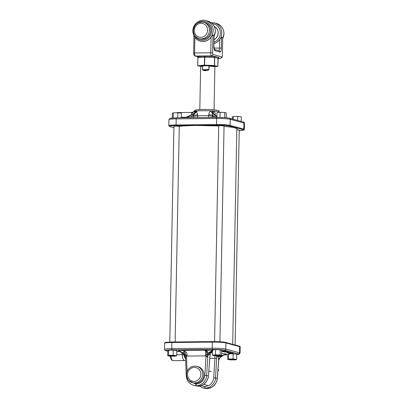 <?xml version="1.0" encoding="UTF-8"?>
<svg xmlns="http://www.w3.org/2000/svg" width="409" height="409" viewBox="0 0 409 409"><rect width="100%" height="100%" fill="white"/><g stroke="black" fill="none" stroke-linecap="round" stroke-linejoin="round"><path stroke-width="0.61" d="M173.927 126.345L175.645 126.023L179.04 126.473M236.826 129.709L239.224 130.118M218.718 125.9L220.436 125.583L224.06 126.003M211.928 117.47A3.563 3.185 -98.7 0 0 212.409 115.967L213.34 115.824L212.522 114.919L212.409 115.967A3.563 0.353 6.3 0 1 208.692 115.752L208.784 114.704C208.907 113.012 209.643 111.734 210.988 110.875L213.779 111.043A12.464 1.063 -178.9 0 1 219.352 112.04C219.05 110.951 218.564 110.399 217.895 110.374C214.439 109.673 209.587 109.356 203.334 109.418L198.181 109.627L195.333 110.179A1.426 1.401 62.6 0 0 194.582 111.401L194.74 112.501L195.119 111.228L196.504 111.013L197.808 115.859A3.563 0.537 -2.6 0 1 193.661 116.151L193.61 115.082L191.862 116.038L193.661 116.151A3.563 1.564 93.5 0 0 193.856 117.649M216.908 116.647L213.81 113.799A3.563 1.687 -59.9 0 1 213.779 111.043C214.863 112.056 215.4 113.405 215.395 115.087L215.395 115.231M194.111 113.682A3.563 2.981 34.7 0 0 194.684 113.088A3.563 2.981 34.7 0 0 195.119 111.228A12.464 1.063 -178.9 0 0 194.582 111.401L194.219 111.166A3.563 3.211 -2.7 0 1 191.458 113.196L191.882 112.419L177.404 112.562A7.05 2.265 89.4 0 0 176.831 112.797M193.932 113.774A3.563 2.52 168.8 0 0 194.74 112.501A3.563 2.071 11.8 0 1 194.781 112.935M192.143 114.74L191.458 113.196M208.733 117.506A3.563 0.532 91.8 0 1 208.692 115.844A3.563 0.532 91.8 0 1 208.692 115.752A12.464 1.063 1.1 0 0 202.798 115.686A12.464 1.063 1.1 0 0 197.808 115.859A3.563 2.561 -94 0 1 197.803 115.951A3.563 2.561 -94 0 1 197.419 117.613M195.333 110.179L195.042 110.292A1.426 1.391 -110.7 0 0 194.219 111.166L194.188 111.023C194.505 111.222 192.419 112.659 191.882 112.419M212.772 117.465A3.563 3.185 -98.7 0 0 213.34 115.824L215.952 117.434M213.81 113.799L213.084 113.666L216.903 117.086M212.276 110.844A3.563 1.524 93.8 0 0 213.084 113.666L212.767 113.743L212.522 114.919A3.563 0.353 6.3 0 1 208.784 114.704M216.903 117.02L213.478 113.687A3.563 1.621 -86.9 0 1 212.583 110.859M197.772 114.791A3.563 0.537 -2.5 0 1 193.61 115.082L194.076 113.917L193.743 113.881L185.257 117.736M195.655 111.028A3.563 3.206 81.7 0 1 193.743 113.881L193.539 114.009M186.729 117.72L191.862 116.038A3.563 1.564 93.5 0 0 192.092 117.669M185.267 117.736L193.943 113.85A3.563 3.154 80.7 0 0 195.809 111.003M212.767 113.743A3.563 1.191 69 0 1 210.988 110.875A12.464 1.063 -178.9 0 0 202.895 110.716A12.464 1.063 -178.9 0 0 196.504 111.013A3.563 2.848 -56.9 0 1 194.076 113.917M194.761 113.094L185.231 117.736M218.713 360.15L218.161 356.878A3.563 0.777 178.2 0 1 220.625 356.305L220.19 357.532L224.607 354.598L220.241 357.492A3.563 3.487 -125.9 0 0 220.129 357.573L224.582 354.613A3.563 3.528 52.9 0 1 226.627 354.025L225.512 354.179M227.184 352.507L230.165 352.507L227.164 352.456M228.401 352.006L224.567 352.047L228.519 352.062M224.648 351.617L224.444 351.98M221.729 350.743L226.029 351.009L221.724 350.804M221.719 351.091L224.459 350.963L223.35 351.055L225.804 351.326L221.719 351.178M225.947 351.576L221.785 351.423L226.131 351.413L223.212 351.443L226.739 351.582L224.055 351.714L227.542 351.796L222.941 351.735L225.962 351.546M231.157 352.752L227.327 352.793L231.274 352.814M227.409 352.369L227.205 352.727M231.264 353.33L228.697 353.166L232.409 353.274L231.264 353.33L231.249 352.895M228.779 352.742L228.697 353.166L228.922 353.013M232.358 352.768L232.276 353.192L232.246 352.706M232.542 353.131L232.353 352.844M233.273 353.356L229.618 353.391L233.273 353.356M189.009 380.718L195.926 384.153C201.013 383.586 203.973 380.636 204.802 375.309L206.601 375.472C206.678 380.585 201.192 386.045 196.356 385.672L197.992 386.111C202.823 386.485 208.375 381.045 208.36 375.948L206.601 375.472L207.798 356.638A3.563 3.221 -130.7 0 1 208.682 354.235L211.555 351.055L208.682 354.235A3.563 3.359 -74.8 0 0 208.677 354.301L207.389 357.077L205.538 355.871L205.758 351.76L204.751 350.17L212.925 350.309M179.055 350.937L177.915 350.651L184.551 350.37L185.727 351.96C186.933 353.008 187.358 354.378 186.99 356.055A3.563 0.721 48.7 0 0 186.09 355.002L183.897 353.243L179.934 351.351A3.563 3.528 52.9 0 0 177.915 350.651M207.097 353.734L206.289 354.802L208.191 354.276L211.433 351.04L207.097 353.734A3.563 2.157 -117 0 0 205.758 351.76L205.62 350.631L204.751 350.17L184.551 350.37L185.727 351.96L184.934 353.954M205.62 350.631A3.563 0.91 92.4 0 1 205.998 350.222A3.563 1.989 87.8 0 1 207.849 353.003A3.563 2.06 -117.5 0 0 205.62 350.631M183.743 350.441A3.563 2.812 -95.2 0 1 184.868 350.835L183.897 353.243L183.743 350.441M216.821 355.937A3.563 3.359 -74.8 0 0 216.739 356.49L215.533 377.896C215.62 383.013 210.144 388.473 205.308 388.1L206.857 388.545A1.426 0.455 89.4 0 0 206.898 388.55L204.265 388.213L206.944 388.545C211.775 388.918 217.312 383.473 217.291 378.371L218.692 359.598A3.563 3.042 148.1 0 1 220.17 357.354M200.896 385.667L204.791 386.597A1.426 0.455 -90.6 0 0 205.221 388.1L202.624 387.768L204.26 388.213M195.926 384.153A1.426 0.455 89.4 0 0 196.356 385.672L193.472 385.283M186.591 375.539L186.233 375.636C186.662 380.58 189.142 383.816 193.672 385.339L196.269 385.672A1.426 0.455 89.4 0 1 195.834 384.153M216.709 358.376L214.909 358.228L214.899 355.799M206.289 354.802A3.563 1.038 131.3 0 1 205.538 355.871L186.99 356.055L185.604 357.302L185.625 356.858M212.603 351.704L211.944 351.975C210.763 352.977 210.206 353.734 210.282 354.245L210.098 354.69A3.563 3.359 105.2 0 1 212.399 351.51M210.282 354.245L209.945 356.571L210.098 354.69L208.677 354.301A3.563 1.242 -170 0 1 208.651 354.271M218.35 355.927A3.563 3.359 105.2 0 0 218.161 356.878L216.739 356.49L216.448 355.927M185.574 357.44A3.563 2.336 -52.5 0 0 185.497 357.517L184.899 357.451L184.05 355.912L183.876 354.685L176.708 354.664M184.28 354.623A3.563 0.639 -7.2 0 0 183.876 354.685A3.563 0.782 92.2 0 1 183.907 354.342M185.149 355.687L184.05 355.912M185.522 356.781L184.899 357.451A6.258 2.009 -90.6 0 0 185.635 359.184M221.719 351.142L223.524 351.208L221.719 351.132M227.128 351.766L227.148 352.2M224.935 352.042L228.028 352.011L224.935 352.042L224.776 351.566M228.207 351.638L228.028 352.011L228.11 351.582M225.921 351.443L225.937 351.878M229.889 352.517L229.904 352.952M227.695 352.788L230.788 352.757L227.695 352.788L227.537 352.318M230.967 352.384L230.886 352.809L230.87 352.333M228.682 352.195L228.697 352.624M185.604 357.302A3.563 3.476 90 0 0 184.214 354.511L179.934 351.351L184.162 354.521L186.09 355.002M184.234 354.475L184.162 354.521A3.563 3.507 75.8 0 1 185.589 357.292M177.9 350.666A3.563 3.528 52.9 0 1 179.914 351.367L180.088 351.489M221.596 353.483L226.647 354.01A3.563 3.528 52.9 0 0 224.607 354.598L220.625 356.305A3.563 0.951 -87.5 0 1 220.712 355.62M207.389 357.077A3.563 2.428 92.6 0 1 208.401 354.281L208.191 354.276A3.563 2.285 89.3 0 0 207.332 357.088M204.802 375.309L206.013 356.173A3.563 1.15 113.5 0 0 206.468 354.777M212.424 350.406A3.563 2.561 96.2 0 0 211.433 351.04L211.555 351.055A3.563 2.561 96.2 0 1 212.419 350.462M218.733 359.92A3.563 3.487 -125.9 0 1 220.129 357.573L218.738 360.058L217.363 378.417L213.728 377.747L214.909 358.228L209.812 358.279M187.061 371.755L186.504 356.362A3.563 0.961 65.9 0 0 185.875 354.981M208.033 65.757L203.503 65.798L202.562 66.232L202.496 69.663L202.828 69.949C204.398 70.752 206.279 70.731 208.462 69.893L208.887 69.602L208.953 66.171L208.033 65.757L208.12 65.496L209.096 66.171L209.03 69.602L208.559 70.087L205.384 70.737L202.69 70.143L202.373 69.668L202.44 66.238L203.595 65.542L208.109 65.496M208.222 65.496L208.222 65.496C213.866 65.701 214.265 66.059 214.403 66.14L214.878 66.882A7.122 0.608 -178.9 0 0 209.096 66.171L208.953 66.171M203.503 65.798L203.595 65.542M208.559 70.087L202.69 70.143M214.843 66.636L217.833 66.396L214.582 65.512L204.556 65.143L197.711 65.675L200.65 66.473M213.999 39.704A7.28 6.866 -74.8 0 0 218.202 33.047A7.28 6.866 -74.8 0 0 214.296 26.488M214.382 26.682A7.137 6.733 105.2 0 1 218.109 33.063A7.137 6.733 105.2 0 1 213.999 39.586M219.71 39.54L221.56 37.291L221.351 48.165L219.546 48.052L219.71 39.54A10.685 10.077 105.2 0 1 213.922 43.553M197.711 65.675L197.869 57.342L197.527 56.662L197.813 56.693A0.854 0.639 -94.5 0 1 198.442 57.608L197.874 57.311A0.854 0.808 -74.8 0 0 197.675 56.744M222.716 37.654L222.373 55.593L222.716 37.669L221.56 37.291M200.272 41.191A10.685 10.077 -74.8 0 0 200.303 41.202A10.685 10.077 -74.8 0 0 211.075 37.193L212.665 34.939L214.009 35.24L213.876 46.156L214.081 35.312M194.883 37.47L194.587 52.965L210.773 52.807A2.848 0.915 89.4 0 0 211.632 55.89L195.446 56.053L197.813 56.693L203.948 56.217L215.134 56.422L218.375 57.301L218.063 57.638M217.951 58.272L214.74 57.148L213.82 57.454L204.572 57.127L198.442 57.608M197.557 56.672A0.854 0.634 -70.5 0 1 197.9 57.536L197.874 57.311M218.125 57.654L220.436 58.282A1.426 1.345 -74.8 0 0 221.811 56.846L213.007 54.458A1.426 1.345 -74.8 0 1 211.632 55.89L214.004 56.534L213.82 57.454M214.556 56.493L214.474 65.501M217.833 66.396L218.207 57.572A0.854 0.598 -116.8 0 1 218.355 57.526M210.686 30.695A8.461 7.981 -74.8 0 0 204.889 22.607L203.631 22.265A8.461 7.981 105.2 0 1 209.428 30.353A8.461 7.981 105.2 0 1 199.198 38.599L200.456 38.937A8.461 7.981 -74.8 0 0 210.686 30.695M192.424 382.686L193.682 383.023A8.461 7.981 -74.8 0 0 201.013 381.183A8.461 7.981 -74.8 0 0 203.743 372.89A8.461 7.981 -74.8 0 0 198.114 366.694L196.857 366.352A8.461 7.981 105.2 0 1 202.486 372.548A8.461 7.981 105.2 0 1 199.761 380.845A8.461 7.981 105.2 0 1 192.424 382.686C186.315 381.331 184.495 372.251 189.428 368.202C191.632 366.311 194.106 365.692 196.857 366.352M218.207 369.889L218.432 369.659L218.048 369.261M218.017 369.69L218.687 370.39A0.562 0.363 53.6 0 1 217.915 370.033M173.125 355.309L176.688 355.641L176.785 350.595L176.305 350.462A4.228 0.363 -178.9 0 0 175.758 350.36L174.254 350.222A4.228 0.363 -178.9 0 0 171.923 350.135L170.032 350.155A4.228 0.363 -178.9 0 0 168.462 350.278L167.797 350.687L167.7 355.733L167.966 355.758L168.631 355.349L173.125 355.309L173.222 350.262L171.923 350.135M170.032 350.155L168.728 350.303L168.631 355.349M173.222 350.262L174.254 350.222M176.785 350.595L175.758 350.36M176.688 355.641L176.028 356.05A4.228 0.363 -178.9 0 1 174.643 356.167M169.72 356.06L168.733 355.963A4.228 0.363 -178.9 0 1 168.186 355.861L167.705 355.733M167.7 355.733L167.966 355.758A4.228 0.363 -178.9 0 0 168.186 355.861M168.728 350.303L168.462 350.278M176.417 355.891A4.228 0.363 -178.9 0 0 175.655 355.682M174.152 355.539A4.228 0.363 -178.9 0 0 171.821 355.457M169.929 355.477A4.228 0.363 -178.9 0 0 168.36 355.6M220.656 349.935L220.211 349.951L220.114 354.997L221.637 355.411L221.734 350.365L220.656 349.935A4.228 0.363 -178.9 0 0 218.871 349.767L216.908 349.695A4.228 0.363 -178.9 0 0 214.659 349.715L213.34 349.823A4.228 0.363 -178.9 0 0 213.079 349.869A4.228 0.363 -178.9 0 0 213.017 349.884M221.192 355.431A4.228 0.363 -178.9 0 1 220.988 355.574A4.228 0.363 -178.9 0 1 220.727 355.62L219.434 355.723M214.52 355.631A4.228 0.363 -178.9 0 1 213.411 355.508L212.332 355.078L212.429 350.027L213.34 349.823L212.429 350.027M212.332 355.078L215.461 354.833L215.558 349.787L214.659 349.715M215.558 349.787L216.908 349.695M215.461 354.833L220.114 354.997M220.211 349.951L218.871 349.767M220.553 355.257A4.228 0.363 -178.9 0 0 218.769 355.089M216.806 355.017A4.228 0.363 -178.9 0 0 214.556 355.038M213.237 355.145A4.228 0.363 -178.9 0 0 212.772 355.334M228.416 353.949L227.752 354.358L227.655 359.404L227.92 359.434L228.585 359.025L228.682 353.979L228.416 353.949A4.228 0.363 -178.9 0 1 229.986 353.826L231.877 353.811A4.228 0.363 -178.9 0 1 234.209 353.892L235.712 354.036A4.228 0.363 -178.9 0 1 236.259 354.138L235.712 354.036M229.674 359.731L228.687 359.639A4.228 0.363 -178.9 0 1 228.14 359.537L227.92 359.434A4.228 0.363 -178.9 0 0 228.14 359.537M228.682 353.979L229.986 353.826M228.585 359.025L233.079 358.979L233.176 353.933L231.877 353.811M233.176 353.933L234.209 353.892M233.079 358.979L236.642 359.317L236.739 354.271L236.474 354.24L236.739 354.271M236.642 359.317L235.983 359.726A4.228 0.363 -178.9 0 1 234.597 359.838M236.371 359.562A4.228 0.363 -178.9 0 0 235.61 359.358M234.106 359.214A4.228 0.363 -178.9 0 0 231.775 359.133M229.884 359.148A4.228 0.363 -178.9 0 0 228.314 359.271M174.444 356.157L169.807 356.152L174.444 356.157M169.807 356.152L169.52 355.845L171.76 355.661L174.72 355.871L174.561 356.244M217.741 355.942L219.352 355.799L216.208 355.528L214.597 355.707L217.741 355.942M214.597 355.707L214.311 355.401L216.126 355.222L219.653 355.503L219.352 355.799M229.884 359.874L234.515 359.915L229.884 359.874M229.766 359.823L229.475 359.516L231.714 359.337L234.674 359.542L234.515 359.915M181.259 117.777L181.345 113.252L180.86 113.119A4.228 0.363 -178.9 0 0 180.313 113.017L178.815 112.874A4.228 0.363 -178.9 0 0 176.483 112.792L174.587 112.807A4.228 0.363 -178.9 0 0 173.017 112.93L172.358 113.339L172.266 117.986M177.685 117.807L177.777 112.915L176.483 112.792M174.587 112.807L173.283 112.961L173.191 117.925M177.777 112.915L178.815 112.874M181.345 113.252L180.313 113.017M173.283 112.961L173.017 112.93M226.203 117.736L226.289 113.022L225.211 112.587A4.228 0.363 -178.9 0 0 223.426 112.424L221.468 112.352A4.228 0.363 -178.9 0 0 219.214 112.373L217.895 112.475A4.228 0.363 -178.9 0 0 217.639 112.521A4.228 0.363 -178.9 0 0 217.578 112.536M225.211 112.587L224.771 112.608L224.674 117.623M216.898 117.424L216.985 112.685L217.895 112.475L216.985 112.685M220.022 117.434L220.119 112.439L219.214 112.373M220.119 112.439L221.468 112.352M224.771 112.608L223.426 112.424M241.295 116.923L240.814 116.795A4.228 0.363 -178.9 0 0 240.267 116.688L238.769 116.55A4.228 0.363 -178.9 0 0 236.438 116.463L234.541 116.483A4.228 0.363 -178.9 0 0 232.972 116.606L232.312 117.015L232.271 118.973M233.191 119.223L233.242 116.631L232.972 116.606M233.242 116.631L234.541 116.483M237.66 120.435L237.731 116.591L236.438 116.463M237.731 116.591L238.769 116.55M241.213 121.401L241.3 116.923L240.267 116.688M241.3 116.923L241.034 116.897L241.3 116.923M179.428 126.417A30.506 2.607 1.1 0 1 196.795 125.466A30.506 2.607 1.1 0 1 218.718 125.962L196.801 125.466C188.984 125.553 183.166 125.875 179.346 126.432M236.842 128.763A30.363 2.592 -178.9 0 0 236.939 128.564L233.626 127.434L224.05 126.32A30.506 2.607 1.1 0 1 236.837 129.024M239.214 130.609A10.113 0.864 -178.9 0 0 243.243 129.689L229.541 125.967A10.113 0.864 -178.9 0 0 216.719 125.18L176.248 125.583A10.113 0.864 -178.9 0 0 169.909 126.555L173.902 127.639M216.525 116.289A12.464 1.063 1.1 0 1 216.918 116.34M181.269 117.26L186.381 117.209M229.152 118.165A9.545 0.813 1.1 0 0 217.051 117.424A1.14 0.368 89.4 0 0 217.021 117.424L176.545 117.823A1.14 0.368 89.4 0 0 176.192 118.861L176.074 124.965L216.545 124.566L216.663 118.462L176.192 118.861A10.685 0.915 -178.9 0 0 168.937 119.586L169.934 118.359L176.545 117.823A1.14 0.368 89.4 0 1 176.581 117.828L216.985 117.429M230.206 119.29L230.093 125.394L243.795 129.111L243.912 123.012L230.206 119.29A10.685 0.915 -178.9 0 0 216.663 118.462A1.14 0.368 89.4 0 1 217.021 117.424C223.156 117.439 227.292 117.7 229.429 118.201A1.14 1.074 105.2 0 1 230.206 119.29M168.937 119.586L168.82 125.691A10.685 0.915 1.1 0 1 176.074 124.965L176.248 125.583M216.719 125.18L216.545 124.566A10.685 0.915 1.1 0 1 230.093 125.394A0.567 0.537 105.2 0 1 229.541 125.967M243.243 129.689A0.567 0.537 105.2 0 0 243.795 129.111A10.685 0.915 1.1 0 1 244.357 129.418L244.475 123.319A10.685 0.915 -178.9 0 0 243.912 123.012A1.14 1.074 105.2 0 0 243.13 121.923L229.429 118.201M169.909 126.555A0.567 0.537 105.2 0 1 169.771 126.539L168.82 125.691M211.146 352.604L212.378 352.594M224.132 354.91L227.741 354.874L224.127 354.915M236.734 354.659A9.545 0.813 -178.9 0 0 238.401 353.908L224.694 350.191A9.545 0.813 -178.9 0 0 212.598 349.45L172.123 349.848A9.545 0.813 -178.9 0 0 166.146 350.769L167.787 351.213M176.765 351.663L180.251 351.628M204.791 386.597L204.878 386.592C209.965 386.024 212.915 383.075 213.728 377.747M206.939 388.545A1.426 0.455 89.4 0 1 206.898 388.55L206.985 388.55A1.426 0.455 89.4 0 1 206.944 388.545L205.308 388.1A1.426 0.455 -90.6 0 1 204.878 386.592M239.091 346.101A0.567 0.537 105.2 0 1 239.229 346.116L225.523 342.399C223.416 341.888 219.091 341.622 212.547 341.592L212.562 341.597A10.113 0.864 1.1 0 1 225.385 342.379A0.567 0.537 105.2 0 1 225.911 342.941L225.799 349.046L239.5 352.762L239.618 346.663L225.911 342.941A10.685 0.915 -178.9 0 0 212.368 342.113L212.547 341.592L172.092 341.996C166.719 342.21 164.357 342.43 164.996 342.655L164.643 343.238A10.685 0.915 -178.9 0 1 171.898 342.512L171.78 348.616L212.251 348.212L212.368 342.113L171.898 342.512L172.077 341.99L212.532 341.597M209.945 356.571L208.437 375.999L209.868 356.52M217.363 378.417C216.392 384.552 212.936 387.931 206.985 388.55A1.426 0.455 89.4 0 0 207.026 388.545M170.911 356.326A7.05 2.265 89.4 0 0 173.048 360.672L171.903 360.278L171.054 359.25L170.144 356.244M185.681 360.349L184.515 360.559A7.05 2.265 -90.6 0 1 182.22 354.608A3.563 1.145 -90.6 0 0 181.954 352.89M240.18 346.965A10.685 0.915 -178.9 0 0 239.618 346.663A0.567 0.537 105.2 0 0 239.229 346.116C239.945 346.311 240.262 346.597 240.18 346.965L240.063 353.069A10.685 0.915 1.1 0 0 239.5 352.762A1.14 1.074 -74.8 0 1 238.401 353.908M212.598 349.45A1.14 0.368 -90.6 0 1 212.251 348.212A10.685 0.915 1.1 0 1 225.799 349.046A1.14 1.074 -74.8 0 1 224.694 350.191M164.643 343.238L164.525 349.337A10.685 0.915 1.1 0 1 171.78 348.616A1.14 0.368 -90.6 0 0 172.123 349.848M164.525 349.337C164.709 350.247 165.154 350.712 165.87 350.733A1.14 1.074 -74.8 0 0 166.146 350.769M202.562 66.232L202.44 66.238A7.122 0.608 -178.9 0 0 200.635 66.611C201.56 65.813 199.413 65.992 203.457 65.542L208.12 65.496M202.373 69.668L209.03 69.602M204.894 56.207L204.556 65.143M200.241 41.181C195.517 39.561 193.053 36.145 192.859 30.941C192.757 24.238 199.684 18.645 205.834 20.562A10.685 10.077 105.2 0 1 213.155 30.772A10.685 10.077 105.2 0 1 200.241 41.181L200.303 41.202M194.311 34.647A9.545 9.003 -74.8 0 0 204.336 40.062A9.545 9.003 -74.8 0 0 211.714 30.685A9.545 9.003 -74.8 0 0 206.888 22.234A9.545 9.003 -74.8 0 0 197.414 23.206M214.065 36.232A10.685 10.077 -74.8 0 0 215.282 31.35A10.685 10.077 -74.8 0 0 207.961 21.135C212.685 22.761 215.144 26.176 215.338 31.381L214.06 36.37M213.922 43.518A10.685 10.077 -74.8 0 0 221.79 33.114A10.685 10.077 -74.8 0 0 214.469 22.904L216.596 23.482A10.685 10.077 105.2 0 1 223.912 33.691A10.685 10.077 105.2 0 1 222.701 38.574M212.276 23.635A9.545 9.003 105.2 0 1 220.344 33.027A9.545 9.003 105.2 0 1 213.953 42.122M193.948 35.915L193.615 53.063L194.587 52.965A2.848 0.915 89.4 0 0 195.446 56.053A1.426 1.345 105.2 0 1 195.098 56.007L197.578 56.682M220.436 58.282L217.987 58.303L220.517 58.293A2.848 0.915 -90.6 0 1 220.436 58.282M218.749 50.639A2.848 0.915 89.4 0 0 219.546 48.052L214.004 48.109M220.65 58.262A2.848 0.915 -90.6 0 1 220.517 58.293C222.445 57.429 221.852 58.006 222.373 55.593M211.075 37.193L210.773 52.807L212.578 52.914L212.925 34.949M213.8 46.115A4.274 1.37 89.4 0 0 215.088 50.742L219.899 52.05A1.426 1.345 -74.8 0 0 218.922 50.685L214.382 49.458M213.007 54.458A1.426 0.455 -90.6 0 1 212.578 52.914M221.811 56.846A1.426 0.455 89.4 0 0 222.297 55.552M221.351 48.165A4.274 1.37 -90.6 0 1 219.899 52.05M215.088 50.742A1.426 1.345 -74.8 0 0 214.413 49.504M197.9 57.536L197.746 65.665M204.418 65.143L204.572 57.127A0.854 0.639 -94.5 0 0 203.948 56.217M217.823 66.391L217.982 58.027A0.854 0.808 -74.8 0 1 218.375 57.301M215.134 56.422A0.854 0.808 -74.8 0 0 214.74 57.148L214.582 65.512M197.716 65.67L197.874 57.418M207.624 30.24A7.04 6.636 -74.8 0 0 201.095 23.298A7.04 6.636 -74.8 0 0 194.295 30.373A7.04 6.636 -74.8 0 0 200.824 37.316A7.04 6.636 -74.8 0 0 207.624 30.24M189.929 369.133A7.04 6.636 -74.8 0 0 189.055 379.031A7.04 6.636 -74.8 0 0 198.442 379.654A7.04 6.636 -74.8 0 0 199.316 369.762A7.04 6.636 -74.8 0 0 189.929 369.133M219.352 112.04L219.347 112.368M176.54 112.792L177.404 112.562M243.13 121.923C243.907 121.994 244.357 122.46 244.475 123.319M195.042 110.292L194.188 111.023M239.214 130.614L243.074 130.292L244.004 130.001L244.357 129.418M173.902 127.659L169.771 126.539M179.086 350.907L184.137 354.511L185.563 357.231L186.233 375.636M208.437 375.999C207.45 382.129 203.979 385.503 198.033 386.122L195.313 385.784M199.173 386.04L202.624 387.768M184.515 360.559L173.048 360.672M211.801 351.806L212.399 351.74M236.734 354.669L239.245 354.225L240.063 353.069M165.87 350.733L167.787 351.254M228.974 353.11L228.907 352.686M208.687 354.23L208.35 354.634M211.32 351.592L212.675 350.784L211.704 350.912M225.615 354.143L224.582 354.613M199.812 109.515L200.635 66.611M214.055 109.791L214.878 66.882M232.706 344.347L236.852 128.416M205.834 20.562L207.961 21.135M222.695 38.717L223.974 33.722C223.779 28.518 221.32 25.102 216.596 23.482M211.054 22.607L214.469 22.904M193.615 53.063L193.846 54.704C194.321 55.225 193.365 54.97 195.098 56.007M213.876 46.156L214.454 49.571L214.112 49.382M203.631 22.265C197.705 21.59 194.27 24.325 193.329 30.471C193.483 34.596 195.441 37.306 199.198 38.599M216.407 23.431L214.976 23.042M207.598 385.416L203.636 384.342M211.33 371.669L208.825 370.989M173.932 126.12L169.786 342.042M179.275 126.223L175.129 341.96M224.06 125.783L219.914 341.76M218.723 125.681L214.577 341.592M239.229 129.898L235.098 344.997"/></g></svg>
